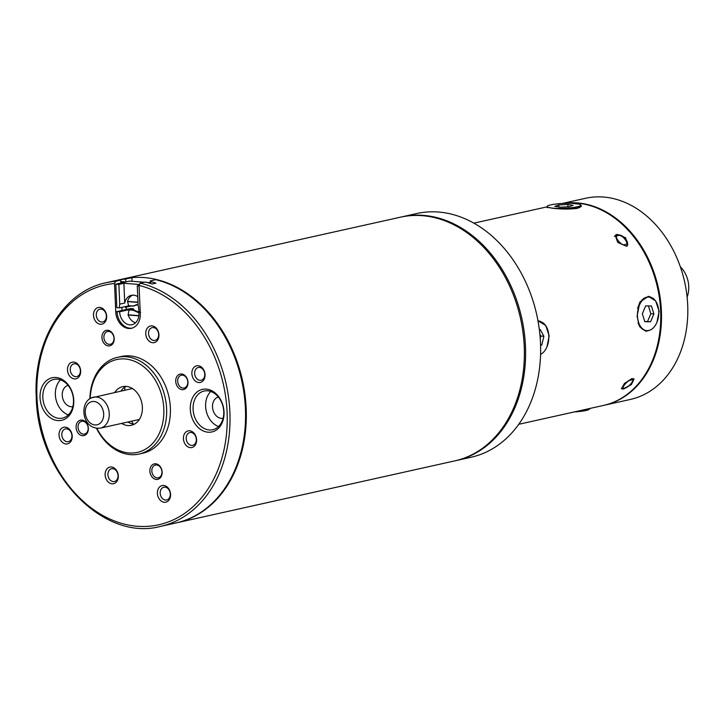 <?xml version="1.0" encoding="UTF-8"?>
<svg xmlns="http://www.w3.org/2000/svg" width="725" height="725" viewBox="0 0 725 725"><rect width="100%" height="100%" fill="white"/><g stroke="black" fill="none" stroke-linecap="round" stroke-linejoin="round"><path stroke-width="1.09" d="M562.373 203.444L585.573 198.278A103.041 78.527 77.4 0 1 687.699 305.026A103.041 78.527 77.4 0 1 630.369 399.439L604.07 405.293A103.041 78.527 77.4 0 1 603.689 405.384M563.162 203.408A103.041 78.527 77.4 0 1 661.399 310.889A103.041 78.527 77.4 0 1 604.07 405.293M687.119 297.141A23.78 18.125 -102.6 0 0 688.75 286.638A23.78 18.125 -102.6 0 0 680.367 266.836M580.689 204.876L581.405 205.954L577.499 208.356C569.995 209.298 561.803 209.271 552.921 208.302L547.139 207.132M571.137 203.299L579.094 204.124M518.719 424.306L603.318 405.465A103.041 78.527 -102.6 0 0 660.647 311.052A103.041 78.527 -102.6 0 0 576.475 203.054A103.041 78.527 -102.6 0 0 563.796 203.381M649.981 330.138L645.667 331.144L639.64 326.685L637.103 316.299L639.84 302.071L648.358 296.371L655.672 300.938L659.143 311.388L656.932 322.281M651.258 297.458A17.436 11.002 94.4 0 0 648.141 296.362M537.995 320.84L545.707 325.425L549.178 335.874L546.967 346.767M541.294 321.945A17.436 11.002 94.4 0 0 538.177 320.849M623.645 389.017L621.543 388.763L624.388 383.489L631.828 378.613L634.049 379.021L631.403 384.558L623.645 389.017M547.384 207.758A17.436 2.556 -2.5 0 0 547.366 207.767L547.284 207.649A16.847 2.474 177.5 0 1 547.148 207.359L547.121 206.58A16.847 2.474 177.5 0 1 568.808 203.272A16.847 2.474 177.5 0 1 580.77 205.112A16.847 2.474 177.5 0 1 559.084 208.419A16.847 2.474 177.5 0 1 547.121 206.58M626.047 246.11L617.682 242.368L615.262 235.299L616.884 234.356L625.557 237.718L627.723 245.104L626.047 246.11M645.458 331.126A17.436 11.002 94.4 0 0 648.703 330.518M581.187 206.625A17.436 2.556 -2.5 0 0 580.616 206.308M637.683 308.388A16.847 10.621 -85.6 0 1 641.652 300.458A16.847 10.621 -85.6 0 1 648.803 297.005A16.847 10.621 -85.6 0 1 649.111 297.032M637.474 316.218A16.847 10.621 -85.6 0 1 649.419 297.051A16.847 10.621 -85.6 0 1 658.762 311.469A16.847 10.621 -85.6 0 1 646.818 330.636A16.847 10.621 -85.6 0 1 637.474 316.218M646.519 330.609A16.847 10.621 -85.6 0 1 646.211 330.591A16.847 10.621 -85.6 0 1 639.668 326.078A16.847 10.621 -85.6 0 1 638.036 322.625M645.649 305.887L642.341 313.762L644.815 321.71L650.597 321.8L653.896 313.934L651.422 305.977L645.649 305.887M653.896 313.934L650.832 313.689L648.422 305.932M650.597 321.8L647.525 321.565L650.832 313.689M644.752 321.519L647.525 321.565M580.054 410.649A16.847 2.474 -2.5 0 0 589.135 408.628M574.418 411.9A16.847 2.474 -2.5 0 0 589.67 408.773L589.652 408.51M580.77 205.112L580.807 205.891A16.847 2.474 177.5 0 1 580.707 206.19A16.847 2.474 177.5 0 1 565.301 209.036M573.058 205.347L567.874 204.459L558.757 204.958L554.833 206.344L560.017 207.223L569.134 206.734L573.058 205.347M558.848 207.024L558.757 204.958M567.874 204.459L567.974 206.788M456.007 460.602L471.032 457.257A124.845 95.138 -102.6 0 0 540.487 342.871A124.845 95.138 -102.6 0 0 416.757 213.54L401.732 216.893A124.845 95.138 77.4 0 1 525.462 346.224A124.845 95.138 77.4 0 1 456.007 460.602A124.845 95.138 77.4 0 1 455.382 460.737M401.106 217.029A124.845 95.138 77.4 0 1 401.732 216.893M176.329 522.888A124.845 95.138 -102.6 0 0 176.71 522.798A124.845 95.138 -102.6 0 0 227.487 339.726A124.845 95.138 -102.6 0 0 122.434 279.089A124.845 95.138 -102.6 0 0 122.063 279.17M176.71 522.798L454.756 460.882A124.845 95.138 -102.6 0 0 505.533 277.802A124.845 95.138 -102.6 0 0 400.481 217.174L122.434 279.089M88.16 428.076A6.543 4.984 -102.6 0 0 81.68 421.307A6.543 4.984 -102.6 0 0 78.037 427.297A6.543 4.984 -102.6 0 0 84.517 434.067A6.543 4.984 -102.6 0 0 88.16 428.076M114.006 338.285A6.543 4.984 -102.6 0 0 107.527 331.506A6.543 4.984 -102.6 0 0 103.892 337.497A6.543 4.984 -102.6 0 0 110.372 344.275A6.543 4.984 -102.6 0 0 114.006 338.285M187.793 382.012A6.543 4.984 -102.6 0 0 181.313 375.242A6.543 4.984 -102.6 0 0 177.67 381.232A6.543 4.984 -102.6 0 0 184.15 388.002A6.543 4.984 -102.6 0 0 187.793 382.012M161.938 471.812A6.543 4.984 -102.6 0 0 155.458 465.042A6.543 4.984 -102.6 0 0 151.824 471.032A6.543 4.984 -102.6 0 0 158.304 477.802A6.543 4.984 -102.6 0 0 161.938 471.812M105.134 474.893A8.519 6.498 77.4 0 1 111.36 466.982A8.519 6.498 77.4 0 1 118.32 475.917A8.519 6.498 77.4 0 1 112.094 483.82A8.519 6.498 77.4 0 1 105.134 474.893M118.039 475.518A6.543 4.984 -102.6 0 0 111.559 468.74A6.543 4.984 -102.6 0 0 107.916 474.73A6.543 4.984 -102.6 0 0 114.405 481.509A6.543 4.984 -102.6 0 0 118.039 475.518M157.398 493.362A8.519 6.498 77.4 0 1 163.623 485.451A8.519 6.498 77.4 0 1 170.583 494.387A8.519 6.498 77.4 0 1 164.358 502.289A8.519 6.498 77.4 0 1 157.398 493.362M170.302 493.988A6.543 4.984 -102.6 0 0 163.823 487.209A6.543 4.984 -102.6 0 0 160.189 493.199A6.543 4.984 -102.6 0 0 166.668 499.978A6.543 4.984 -102.6 0 0 170.302 493.988M183.416 438.697A8.519 6.498 77.4 0 1 189.642 430.786A8.519 6.498 77.4 0 1 196.602 439.722A8.519 6.498 77.4 0 1 190.376 447.633A8.519 6.498 77.4 0 1 183.416 438.697M196.321 439.323A6.543 4.984 -102.6 0 0 189.841 432.553A6.543 4.984 -102.6 0 0 186.198 438.543A6.543 4.984 -102.6 0 0 192.678 445.313A6.543 4.984 -102.6 0 0 196.321 439.323M191.871 373.629A8.519 6.498 77.4 0 1 198.088 365.717A8.519 6.498 77.4 0 1 205.057 374.653A8.519 6.498 77.4 0 1 198.831 382.564A8.519 6.498 77.4 0 1 191.871 373.629M204.776 374.254A6.543 4.984 -102.6 0 0 198.288 367.475A6.543 4.984 -102.6 0 0 194.653 373.466A6.543 4.984 -102.6 0 0 201.133 380.244A6.543 4.984 -102.6 0 0 204.776 374.254M145.752 333.79A8.519 6.498 77.4 0 1 151.978 325.878A8.519 6.498 77.4 0 1 158.938 334.805A8.519 6.498 77.4 0 1 152.712 342.717A8.519 6.498 77.4 0 1 145.752 333.79M158.657 334.406A6.543 4.984 -102.6 0 0 152.177 327.637A6.543 4.984 -102.6 0 0 148.543 333.627A6.543 4.984 -102.6 0 0 155.023 340.406A6.543 4.984 -102.6 0 0 158.657 334.406M93.489 315.321A8.519 6.498 77.4 0 1 99.715 307.409A8.519 6.498 77.4 0 1 106.675 316.336A8.519 6.498 77.4 0 1 100.449 324.247A8.519 6.498 77.4 0 1 93.489 315.321M106.394 315.946A6.543 4.984 -102.6 0 0 99.914 309.167A6.543 4.984 -102.6 0 0 96.271 315.157A6.543 4.984 -102.6 0 0 102.76 321.936A6.543 4.984 -102.6 0 0 106.394 315.946M67.479 369.977A8.519 6.498 77.4 0 1 73.696 362.074A8.519 6.498 77.4 0 1 80.665 371.001A8.519 6.498 77.4 0 1 74.439 378.912A8.519 6.498 77.4 0 1 67.479 369.977M80.384 370.602A6.543 4.984 -102.6 0 0 73.896 363.832A6.543 4.984 -102.6 0 0 70.262 369.822A6.543 4.984 -102.6 0 0 76.741 376.592A6.543 4.984 -102.6 0 0 80.384 370.602M59.024 435.054A8.519 6.498 77.4 0 1 65.25 427.143A8.519 6.498 77.4 0 1 72.21 436.069A8.519 6.498 77.4 0 1 65.984 443.981A8.519 6.498 77.4 0 1 59.024 435.054M71.929 435.671A6.543 4.984 -102.6 0 0 65.449 428.901A6.543 4.984 -102.6 0 0 61.806 434.891A6.543 4.984 -102.6 0 0 68.286 441.661A6.543 4.984 -102.6 0 0 71.929 435.671M115.683 281.246L114.514 283.502L115.755 311.859A15.85 12.08 -102.6 0 0 131.461 328.289A15.85 12.08 -102.6 0 0 140.288 313.762L139.046 285.405L140.215 283.149A124.845 95.138 77.4 0 1 229.879 412.045A124.845 95.138 77.4 0 1 160.424 526.432C102.814 541.901 37.51 473.443 36.25 397.3C33.042 341.538 63.483 291.242 106.149 282.714A124.845 95.138 77.4 0 1 115.683 281.246L120.694 280.131A124.845 95.138 -102.6 0 0 113.852 281.055L118.864 279.941A124.845 95.138 77.4 0 1 125.697 279.016L125.833 281.934M160.424 526.432L175.958 522.97A124.845 95.138 -102.6 0 0 245.413 408.583A124.845 95.138 -102.6 0 0 155.739 279.687L150.229 280.919A124.845 95.138 77.4 0 1 151.779 281.3L150.528 281.581L150.61 283.511M132.122 281.3L132.013 278.808L131.216 277.793A124.845 95.138 -102.6 0 0 121.682 279.261L106.149 282.714M40.047 397.735A21.795 16.612 77.4 0 1 55.97 377.498A21.795 16.612 77.4 0 1 73.778 400.345A21.795 16.612 77.4 0 1 57.846 420.582A21.795 16.612 77.4 0 1 40.047 397.735M73.497 399.946A19.82 15.098 -102.6 0 0 53.858 379.42A19.82 15.098 -102.6 0 0 42.829 397.572A19.82 15.098 -102.6 0 0 62.468 418.098A19.82 15.098 -102.6 0 0 73.497 399.946M190.303 409.362A21.795 16.612 77.4 0 1 206.226 389.126A21.795 16.612 77.4 0 1 224.034 411.972A21.795 16.612 77.4 0 1 208.102 432.209A21.795 16.612 77.4 0 1 190.303 409.362M223.753 411.573A19.82 15.098 -102.6 0 0 204.115 391.047A19.82 15.098 -102.6 0 0 193.086 409.199A19.82 15.098 -102.6 0 0 212.724 429.726A19.82 15.098 -102.6 0 0 223.753 411.573M149.876 471.141A7.93 6.045 77.4 0 1 155.667 463.782A7.93 6.045 77.4 0 1 162.137 472.093A7.93 6.045 77.4 0 1 156.346 479.452A7.93 6.045 77.4 0 1 149.876 471.141M76.089 427.406A7.93 6.045 77.4 0 1 81.88 420.047A7.93 6.045 77.4 0 1 88.35 428.357A7.93 6.045 77.4 0 1 82.559 435.716A7.93 6.045 77.4 0 1 76.089 427.406M96.842 428.33A47.56 36.241 -102.6 0 0 139.091 451.947A47.56 36.241 -102.6 0 0 163.823 408.809A47.56 36.241 -102.6 0 0 126.784 359.165A47.56 36.241 -102.6 0 0 90.208 398.523M89.9 398.714A49.536 37.754 77.4 0 1 117.513 357.334A49.536 37.754 77.4 0 1 166.614 408.655A49.536 37.754 77.4 0 1 139.046 454.04A49.536 37.754 77.4 0 1 96.488 428.285M175.722 381.341A7.93 6.045 77.4 0 1 181.513 373.982A7.93 6.045 77.4 0 1 187.983 382.292A7.93 6.045 77.4 0 1 182.192 389.651A7.93 6.045 77.4 0 1 175.722 381.341M124.682 390.249A43.6 33.223 77.4 0 1 125.026 386.923M101.935 337.605A7.93 6.045 77.4 0 1 107.726 330.256A7.93 6.045 77.4 0 1 114.206 338.557A7.93 6.045 77.4 0 1 108.415 345.916A7.93 6.045 77.4 0 1 101.935 337.605M210.785 391.482A19.82 15.098 -102.6 0 0 205.61 406.408A19.82 15.098 -102.6 0 0 218.578 426.499M218.361 397.01A10.902 8.301 -102.6 0 0 212.507 406.942A10.902 8.301 -102.6 0 0 223.101 418.28M60.528 379.855A19.82 15.098 -102.6 0 0 55.354 394.781A19.82 15.098 -102.6 0 0 68.322 414.872M68.105 385.383A10.902 8.301 -102.6 0 0 62.25 395.315A10.902 8.301 -102.6 0 0 72.844 406.653M121.003 391.065A19.82 15.098 77.4 0 1 125.951 386.371M114.74 392.461A19.82 15.098 77.4 0 1 122.724 386.624A19.82 15.098 77.4 0 1 142.363 407.151A19.82 15.098 77.4 0 1 131.334 425.312A19.82 15.098 77.4 0 1 121.628 423.409M139.046 454.04L142.807 453.207A49.536 37.754 -102.6 0 0 170.366 407.812A49.536 37.754 -102.6 0 0 121.265 356.492L117.513 357.334M140.215 283.149L145.227 282.034A124.845 95.138 -102.6 0 1 152.187 284.019L155.948 283.185A124.845 95.138 -102.6 0 0 150.528 281.581M125.434 306.539A3.96 3.018 -102.6 0 0 125.407 307.273L131.279 305.968M125.697 279.016L131.216 277.793M150.347 283.43L150.229 280.919M120.694 280.131L120.821 283.049M121.882 307.327L122.017 310.463L127.029 309.348L124.918 306.648M134.37 424.17A19.82 15.098 77.4 0 1 127.89 422.013M133.3 424.062A43.6 33.223 77.4 0 1 131.578 421.198M115.755 311.859L122.017 310.463L117.006 311.587L119.616 311.786L129.023 309.693L133.472 310.037L129.385 309.611L133.391 308.714L130.781 308.515L127.029 309.348M133.491 309.919A12.488 9.516 77.4 0 1 133.391 308.714M137.75 296.661A12.488 9.516 -102.6 0 0 131.397 295.311A12.488 9.516 -102.6 0 0 124.745 303.023L119.734 304.147L118.873 284.408L115.81 284.164L129.585 281.101L144.302 282.233M146.831 282.433L150.311 282.705M118.873 284.408L123.884 283.285L139.146 284.472M139.073 285.967L137.27 285.831L139.046 285.433A122.86 93.625 -102.6 0 1 227.097 412.208A122.86 93.625 -102.6 0 1 137.342 526.268A122.86 93.625 -102.6 0 1 36.975 397.499A122.86 93.625 -102.6 0 1 114.514 283.502M117.006 311.587A15.85 12.08 -102.6 0 0 132.086 328.126M137.27 285.831L138.14 305.569A12.488 9.516 -102.6 0 1 138.756 309.367L138.928 313.282A12.488 9.516 77.4 0 1 131.986 324.718A12.488 9.516 77.4 0 1 119.616 311.786M120.749 281.545L124.6 281.844A1.187 0.906 77.4 0 1 125.135 282.088M124.745 303.023L123.884 283.285M115.81 284.164L116.834 307.663L119.444 307.871L128.833 305.778L133.255 306.122L136.953 304.699M119.734 304.147A12.488 9.516 -102.6 0 0 119.444 307.871M138.828 315.855L128.117 315.022L129.023 309.693M128.117 315.022A12.488 9.516 -102.6 0 0 135.512 322.843M132.675 295.147A12.488 9.516 -102.6 0 0 127.518 301.401L137.986 302.207M133.21 306.113L128.633 305.624L127.518 301.401M128.851 305.769L133.074 305.968L138.094 304.645M138.91 312.801L133.264 310.273L128.814 309.928M133.264 310.273L138.901 312.566M140.668 312.267L133.898 310.681M135.802 304.826L138.103 304.772L133.681 305.733M538.131 321.565A16.847 10.621 -85.6 0 1 539.454 321.538A16.847 10.621 -85.6 0 1 540.469 321.701A16.847 10.621 -85.6 0 1 548.825 337.016A16.847 10.621 -85.6 0 1 540.569 354.389M538.113 321.474A16.847 10.621 -85.6 0 1 538.838 321.492A16.847 10.621 -85.6 0 1 539.146 321.519M540.587 345.444L541.793 345.009L543.886 336.273L540.252 329.594L539.391 329.902M543.886 336.273L540.814 336.038L539.889 334.325M540.234 338.457L540.814 336.038M541.793 345.009L540.569 344.919M624.841 387.947C619.286 390.322 627.614 379.746 630.986 380.136C636.532 377.761 628.213 388.337 624.841 387.947M625.059 244.434C621.814 246.998 612.507 235.054 618.189 235.625C621.434 233.069 630.741 245.014 625.059 244.434M120.803 282.687L124.6 281.844M137.995 302.397L127.5 301.582M128.08 314.813L138.856 315.647M133.799 306.041A1.985 1.513 -102.6 0 0 133.998 306.013A1.985 1.513 -102.6 0 0 134.569 305.714L133.074 305.968M138.892 312.285L134.768 310.427A1.985 1.513 -102.6 0 0 133.826 309.956L133.935 309.965M134.678 305.615L136.78 304.609M98.392 424.379A11.89 9.062 -102.6 0 0 102.796 409.471A11.89 9.062 -102.6 0 0 90.534 402.058A11.89 9.062 -102.6 0 0 86.13 416.966A11.89 9.062 -102.6 0 0 98.392 424.379M91.731 397.78A15.85 12.08 77.4 0 1 93.525 397.182A15.85 12.08 77.4 0 1 108.46 408.837A15.85 12.08 77.4 0 1 102.207 427.532A15.85 12.08 77.4 0 1 100.412 428.131L139.318 419.467M547.13 206.843L473.923 223.146M639.323 303.132L641.652 300.458M648.803 297.005L649.419 297.051M638.598 324.383L639.668 326.078M646.211 330.591L646.818 330.636M579.556 207.731L580.707 206.19M621.37 388.165L624.125 388.41L629.382 385.627L632.853 381.848L633.487 378.622M626.826 246.237C630.016 242.703 623.219 233.55 616.739 234.991L614.374 236.432M134.877 310.445L129.431 309.602M132.421 388.528L91.413 397.889C78.853 403.055 82.088 430.161 100.412 428.131M538.838 321.492L539.454 321.538"/></g></svg>

